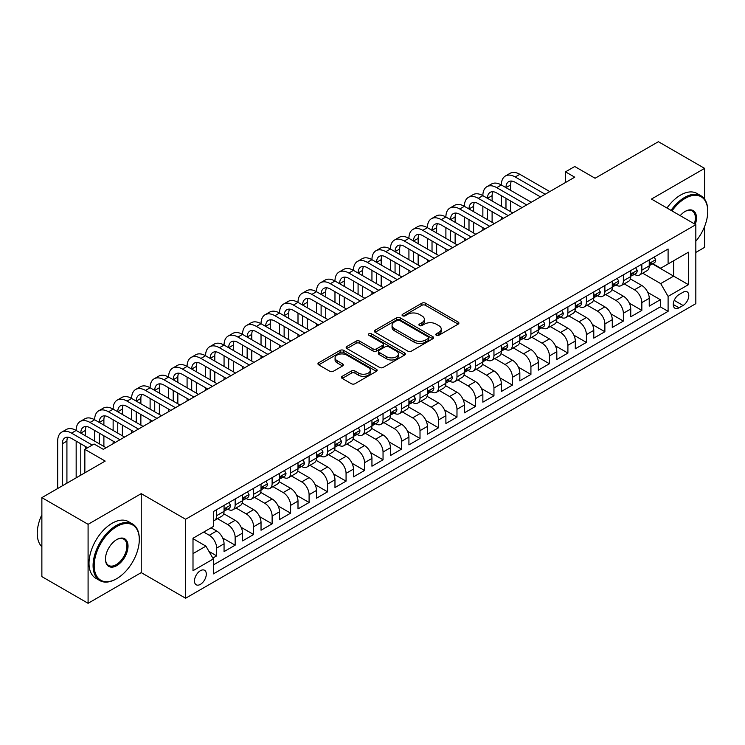 <?xml version="1.0" encoding="UTF-8"?>
<svg xmlns="http://www.w3.org/2000/svg" width="745" height="745" viewBox="0 0 745 745"><rect width="100%" height="100%" fill="white"/><g stroke="black" fill="none" stroke-linecap="round" stroke-linejoin="round"><path stroke-width="1.12" d="M436.328 335.278A1.797 1.034 0 0 0 438.87 335.278L458.147 324.149A2.57 1.481 0 0 0 458.901 323.106A2.57 1.481 0 0 0 458.147 322.054L425.488 303.196A2.57 1.481 0 0 0 421.856 303.196L402.579 314.325A1.797 1.034 0 0 0 402.049 315.06A1.797 1.034 0 0 0 402.579 315.796A1.797 1.034 0 0 0 405.122 315.796L407.617 314.353A8.214 4.74 0 0 1 419.23 314.353L421.949 315.927A8.214 4.74 0 0 1 424.352 319.279A8.214 4.74 0 0 1 421.949 322.632L419.454 324.075A1.797 1.034 0 0 0 418.932 324.801A1.797 1.034 0 0 0 419.454 325.537A1.797 1.034 0 0 0 421.996 325.537L424.492 324.094A8.214 4.74 0 0 1 436.104 324.094L438.824 325.667A8.214 4.74 0 0 1 441.226 329.02A8.214 4.74 0 0 1 438.824 332.372L436.328 333.816A1.797 1.034 0 0 0 435.806 334.552A1.797 1.034 0 0 0 436.328 335.278L436.328 333.816M200.396 584.359A8.363 4.833 120 0 0 205.853 576.984A8.363 4.833 120 0 0 204.577 570.279A8.363 4.833 120 0 0 200.396 570.698A8.363 4.833 120 0 0 194.929 578.073A8.363 4.833 120 0 0 196.205 584.778A8.363 4.833 120 0 0 200.396 584.359M342.197 376.318A2.57 1.481 0 0 0 341.452 377.37A2.57 1.481 0 0 0 342.197 378.413L351.361 383.712A2.57 1.481 0 0 0 354.993 383.712L376.402 371.345A2.57 1.481 0 0 0 377.156 370.302A2.57 1.481 0 0 0 376.402 369.25L343.743 350.392A2.57 1.481 0 0 0 340.111 350.392L318.702 362.759A2.57 1.481 0 0 0 317.947 363.802A2.57 1.481 0 0 0 318.702 364.854L329.774 371.243A2.57 1.481 0 0 0 333.397 371.243L342.56 365.953A2.57 1.481 0 0 0 343.315 364.901A2.57 1.481 0 0 0 342.56 363.858L337.075 360.682A6.863 3.967 0 0 1 335.064 357.889A6.863 3.967 0 0 1 339.301 354.22A6.863 3.967 0 0 1 346.779 355.086L368.281 367.499A6.863 3.967 0 0 1 370.293 370.302A6.863 3.967 0 0 1 366.056 373.962A6.863 3.967 0 0 1 358.578 373.105L354.993 371.029A2.57 1.481 0 0 0 351.361 371.029L342.197 376.318L342.197 378.413M704.612 199.129L704.612 168.379L658.394 141.699L595.078 178.251L574.74 166.508L565.502 171.844L574.74 177.18L103.341 449.347L94.094 444.011L84.856 449.347L84.856 472.824M88.087 524.322L88.087 603.301L141.233 572.616L141.233 493.637L88.087 524.322L41.869 497.641L105.185 461.09L84.856 449.347M141.233 493.637L185.607 519.256L695.83 224.683L695.83 303.662L185.607 598.235L185.607 519.256M704.612 168.379L651.456 199.064L695.83 224.683M407.794 351.128A2.57 1.481 0 0 0 411.426 351.128L432.836 338.761A2.57 1.481 0 0 0 433.59 337.718A2.57 1.481 0 0 0 432.836 336.666L400.177 317.817A2.57 1.481 0 0 0 396.545 317.817L375.135 330.175A2.57 1.481 0 0 0 374.381 331.218A2.57 1.481 0 0 0 375.135 332.27L407.794 351.128M369.594 335.669A1.797 1.034 0 0 1 371.41 335.921L371.41 333.788L404.619 352.962A2.57 1.481 0 0 1 405.373 354.005A2.57 1.481 0 0 1 404.619 355.058L383.209 367.415A2.57 1.481 0 0 1 379.578 367.415L346.919 348.558L356.082 343.305L356.082 341.173L346.919 346.462A2.57 1.481 0 0 0 346.164 347.515A2.57 1.481 0 0 0 346.919 348.558L346.919 346.462M356.082 343.305A2.57 1.481 0 0 1 359.714 343.305L359.714 341.173A2.57 1.481 0 0 0 356.082 341.173M359.714 341.173L372.956 348.818A2.57 1.481 0 0 0 376.588 348.818L382.66 345.317A2.57 1.481 0 0 0 383.414 344.264A2.57 1.481 0 0 0 382.66 343.221L368.877 335.259A1.797 1.034 0 0 1 368.347 334.524A1.797 1.034 0 0 1 369.455 333.564A1.797 1.034 0 0 1 371.41 333.788M88.087 603.301L41.869 576.621L41.869 497.641M695.83 252.434L704.612 247.359L704.612 226.461M212.828 558.079L216.665 555.863L208.991 551.43M203.72 532.06L209.261 535.264A10.458 6.035 60 0 1 216.665 548.069L224.059 543.803L224.059 551.589L235.15 545.191L222.643 537.974M217.503 518.678L227.756 524.592A10.458 6.035 60 0 1 235.15 537.396L242.544 533.131L242.544 540.917L253.635 534.519L241.129 527.302M235.988 507.997L246.241 513.92A10.458 6.035 60 0 1 253.635 526.724L261.029 522.459L261.029 530.244L272.121 523.847L259.614 516.63M254.473 497.325L264.726 503.248A10.458 6.035 60 0 1 272.121 516.052L279.515 511.787L279.515 519.572L290.606 513.175L278.099 505.948M272.968 486.653L283.212 492.575A10.458 6.035 60 0 1 290.606 505.38L298 501.106L298 508.9L309.091 502.493L296.594 495.276M291.453 475.981L301.697 481.894A10.458 6.035 60 0 1 309.091 494.708L316.485 490.433L316.485 498.228L327.577 491.821L315.079 484.604M309.939 465.308L320.182 471.222A10.458 6.035 60 0 1 327.577 484.036L334.971 479.761L334.971 487.556L346.062 481.149L333.564 473.932M328.424 454.636L338.668 460.55A10.458 6.035 60 0 1 346.062 473.364L353.456 469.089L353.456 476.884L364.547 470.477L352.05 463.26M346.909 443.964L357.153 449.878A10.458 6.035 60 0 1 364.547 462.692L371.941 458.417L371.941 466.212L383.042 459.805L370.535 452.588M365.395 433.292L375.638 439.205A10.458 6.035 60 0 1 383.042 452.01L390.436 447.745L390.436 455.54L401.527 449.133L389.02 441.915M383.88 422.62L394.133 428.533A10.458 6.035 60 0 1 401.527 441.338L408.921 437.073L408.921 444.867L420.012 438.46L407.506 431.243M402.365 411.948L412.618 417.861A10.458 6.035 60 0 1 420.012 430.666L427.406 426.401L427.406 434.186L438.498 427.788L425.991 420.571M420.851 401.276L431.104 407.189A10.458 6.035 60 0 1 438.498 419.994L445.892 415.729L445.892 423.514L456.983 417.116L444.476 409.899M439.345 390.594L449.589 396.517A10.458 6.035 60 0 1 456.983 409.322L464.377 405.056L464.377 412.842L475.468 406.444L462.971 399.227M457.83 379.922L468.074 385.845A10.458 6.035 60 0 1 475.468 398.649L482.862 394.384L482.862 402.17L493.954 395.772L481.456 388.545M476.316 369.25L486.56 375.173A10.458 6.035 60 0 1 493.954 387.977L501.348 383.703L501.348 391.498L512.439 385.091L499.942 377.873M494.801 358.578L505.045 364.491A10.458 6.035 60 0 1 512.439 377.305L519.833 373.031L519.833 380.825L530.924 374.418L518.427 367.201M513.286 347.906L523.53 353.819A10.458 6.035 60 0 1 530.924 366.633L538.318 362.359L538.318 370.153L549.419 363.746L536.912 356.529M531.772 337.234L542.015 343.147A10.458 6.035 60 0 1 549.419 355.961L556.813 351.687L556.813 359.481L567.904 353.074L555.398 345.857M550.257 326.561L560.51 332.475A10.458 6.035 60 0 1 567.904 345.28L575.298 341.014L575.298 348.809L586.389 342.402L573.883 335.185M568.742 315.889L578.995 321.803A10.458 6.035 60 0 1 586.389 334.607L593.784 330.342L593.784 338.137L604.875 331.73L592.368 324.513M587.228 305.217L597.481 311.131A10.458 6.035 60 0 1 604.875 323.935L612.269 319.67L612.269 327.465L623.36 321.058L610.853 313.841M605.722 294.545L615.966 300.459A10.458 6.035 60 0 1 623.36 313.263L630.754 308.998L630.754 316.783L641.845 310.386L641.845 302.591A10.458 6.035 -120 0 0 634.451 289.786L624.208 283.864M629.348 303.168L641.845 310.386M224.059 543.803A10.458 6.035 -120 0 0 216.665 530.999L211.114 527.795M242.544 533.131A10.458 6.035 -120 0 0 235.15 520.317L223.714 513.724M261.029 522.459A10.458 6.035 -120 0 0 253.635 509.645L242.2 503.052M279.515 511.787A10.458 6.035 -120 0 0 272.121 498.973L260.685 492.371M298 501.106A10.458 6.035 -120 0 0 290.606 488.301L279.17 481.698M316.485 490.433A10.458 6.035 -120 0 0 309.091 477.629L297.655 471.026M334.971 479.761A10.458 6.035 -120 0 0 327.577 466.957L316.15 460.354M353.456 469.089A10.458 6.035 -120 0 0 346.062 456.285L334.635 449.682M371.941 458.417A10.458 6.035 -120 0 0 364.547 445.612L353.121 439.01M390.436 447.745A10.458 6.035 -120 0 0 383.042 434.94L371.606 428.338M408.921 437.073A10.458 6.035 -120 0 0 401.527 424.268L390.091 417.666M427.406 426.401A10.458 6.035 -120 0 0 420.012 413.587L408.577 406.994M445.892 415.729A10.458 6.035 -120 0 0 438.498 402.915L427.062 396.321M464.377 405.056A10.458 6.035 -120 0 0 456.983 392.243L445.547 385.649M482.862 394.384A10.458 6.035 -120 0 0 475.468 381.57L464.033 374.968M501.348 383.703A10.458 6.035 -120 0 0 493.954 370.898L482.527 364.296M519.833 373.031A10.458 6.035 -120 0 0 512.439 360.226L501.012 353.624M538.318 362.359A10.458 6.035 -120 0 0 530.924 349.554L519.498 342.951M556.813 351.687A10.458 6.035 -120 0 0 549.419 338.882L537.983 332.279M575.298 341.014A10.458 6.035 -120 0 0 567.904 328.21L556.468 321.607M593.784 330.342A10.458 6.035 -120 0 0 586.389 317.538L574.954 310.935M612.269 319.67A10.458 6.035 -120 0 0 604.875 306.865L593.439 300.263M630.754 308.998A10.458 6.035 -120 0 0 623.36 296.184L611.924 289.591M683.072 292.236L679.002 294.592A8.102 4.675 120 0 0 673.713 301.725A8.102 4.675 120 0 0 674.951 308.225A8.102 4.675 120 0 0 679.002 307.825L683.072 305.478A8.102 4.675 120 0 0 688.361 298.335A8.102 4.675 120 0 0 687.123 291.835A8.102 4.675 120 0 0 683.072 292.236M193.002 553.619L205.937 546.15L213.331 558.955L213.331 573.901L668.097 311.345L668.097 296.398L660.703 283.594L642.693 273.192M213.331 558.955L193.002 570.698L193.002 538.253L213.331 526.51L213.331 511.573L668.097 249.016L668.097 263.954L688.436 252.21L688.436 284.665L668.097 296.398M227.653 509.161L227.756 509.217A10.458 6.035 60 0 0 232.98 509.738L240.374 505.473A10.458 6.035 -120 0 0 242.544 500.687L242.544 494.708M246.139 498.489L246.241 498.545A10.458 6.035 60 0 0 251.465 499.066L258.86 494.801A10.458 6.035 -120 0 0 261.029 490.005L261.029 484.036M264.624 487.817L264.726 487.873A10.458 6.035 60 0 0 269.951 488.394L277.345 484.12A10.458 6.035 -120 0 0 279.515 479.333L279.515 473.364M283.119 477.145L283.212 477.2A10.458 6.035 60 0 0 288.436 477.722L295.83 473.447A10.458 6.035 -120 0 0 298 468.661L298 462.682M301.604 466.472L301.697 466.528A10.458 6.035 60 0 0 306.921 467.05L314.325 462.775A10.458 6.035 -120 0 0 316.485 457.989L316.485 452.01M320.089 455.8L320.182 455.856A10.458 6.035 60 0 0 325.416 456.378L332.81 452.103A10.458 6.035 -120 0 0 334.971 447.317L334.971 441.338M338.575 445.128L338.668 445.184A10.458 6.035 60 0 0 343.901 445.706L351.295 441.431A10.458 6.035 -120 0 0 353.456 436.644L353.456 430.666M357.06 434.456L357.153 434.512A10.458 6.035 60 0 0 362.387 435.024L369.781 430.759A10.458 6.035 -120 0 0 371.941 425.972L371.941 419.994M375.545 423.784L375.638 423.84A10.458 6.035 60 0 0 380.872 424.352L388.266 420.087A10.458 6.035 -120 0 0 390.436 415.3L390.436 409.322M394.031 413.112L394.133 413.168A10.458 6.035 60 0 0 399.357 413.68L406.751 409.415A10.458 6.035 -120 0 0 408.921 404.628L408.921 398.649M412.516 402.44L412.618 402.496A10.458 6.035 60 0 0 417.843 403.008L425.237 398.743A10.458 6.035 -120 0 0 427.406 393.956L427.406 387.977M431.001 391.758L431.104 391.814A10.458 6.035 60 0 0 436.328 392.336L443.722 388.071A10.458 6.035 -120 0 0 445.892 383.284L445.892 377.305M449.496 381.086L449.589 381.142A10.458 6.035 60 0 0 454.813 381.663L462.207 377.398A10.458 6.035 -120 0 0 464.377 372.602L464.377 366.633M467.981 370.414L468.074 370.47A10.458 6.035 60 0 0 473.299 370.991L480.702 366.717A10.458 6.035 -120 0 0 482.862 361.93L482.862 355.961M486.466 359.742L486.56 359.798A10.458 6.035 60 0 0 491.793 360.319L499.187 356.045A10.458 6.035 -120 0 0 501.348 351.258L501.348 345.28M504.952 349.07L505.045 349.126A10.458 6.035 60 0 0 510.278 349.647L517.673 345.373A10.458 6.035 -120 0 0 519.833 340.586L519.833 334.607M523.437 338.398L523.53 338.454A10.458 6.035 60 0 0 528.764 338.975L536.158 334.701A10.458 6.035 -120 0 0 538.318 329.914L538.318 323.935M541.922 327.726L542.015 327.781A10.458 6.035 60 0 0 547.249 328.294L554.643 324.028A10.458 6.035 -120 0 0 556.813 319.242L556.813 313.263M560.408 317.053L560.51 317.109A10.458 6.035 60 0 0 565.734 317.621L573.129 313.356A10.458 6.035 -120 0 0 575.298 308.57L575.298 302.591M578.893 306.381L578.995 306.437A10.458 6.035 60 0 0 584.22 306.949L591.614 302.684A10.458 6.035 -120 0 0 593.784 297.898L593.784 291.919M597.378 295.709L597.481 295.765A10.458 6.035 60 0 0 602.705 296.277L610.099 292.012A10.458 6.035 -120 0 0 612.269 287.225L612.269 281.247M615.873 285.028L615.966 285.084A10.458 6.035 60 0 0 621.19 285.605L628.584 281.34A10.458 6.035 -120 0 0 630.754 276.553L630.754 270.575M213.331 564.933L660.331 306.865L660.331 299.714L649.24 306.111L649.24 298.326A10.458 6.035 -120 0 0 641.845 285.512L630.41 278.919M634.358 274.356L634.451 274.411A10.458 6.035 -120 0 0 639.685 274.933A10.458 6.035 -120 0 0 641.845 270.146L641.845 264.168M639.685 274.933L647.079 270.668A10.458 6.035 -120 0 0 649.24 265.872L649.24 259.903M216.665 509.645L216.665 515.624A10.458 6.035 60 0 1 214.495 520.41A10.458 6.035 60 0 1 213.331 520.839M214.495 520.41L221.889 516.145A10.458 6.035 -120 0 0 224.059 511.359L224.059 505.38M235.15 498.973L235.15 504.952A10.458 6.035 60 0 1 232.98 509.738M253.635 488.301L253.635 494.28A10.458 6.035 60 0 1 251.465 499.066M272.121 477.629L272.121 483.607A10.458 6.035 60 0 1 269.951 488.394M290.606 466.957L290.606 472.935A10.458 6.035 60 0 1 288.436 477.722M309.091 456.285L309.091 462.263A10.458 6.035 60 0 1 306.921 467.05M327.577 445.612L327.577 451.591A10.458 6.035 60 0 1 325.416 456.378M346.062 434.94L346.062 440.91A10.458 6.035 60 0 1 343.901 445.706M364.547 424.268L364.547 430.238A10.458 6.035 60 0 1 362.387 435.024M383.042 413.587L383.042 419.565A10.458 6.035 60 0 1 380.872 424.352M401.527 402.915L401.527 408.893A10.458 6.035 60 0 1 399.357 413.68M420.012 392.243L420.012 398.221A10.458 6.035 60 0 1 417.843 403.008M438.498 381.57L438.498 387.549A10.458 6.035 60 0 1 436.328 392.336M456.983 370.898L456.983 376.877A10.458 6.035 60 0 1 454.813 381.663M475.468 360.226L475.468 366.205A10.458 6.035 60 0 1 473.299 370.991M493.954 349.554L493.954 355.533A10.458 6.035 60 0 1 491.793 360.319M512.439 338.882L512.439 344.861A10.458 6.035 60 0 1 510.278 349.647M530.924 328.21L530.924 334.179A10.458 6.035 60 0 1 528.764 338.975M549.419 317.538L549.419 323.507A10.458 6.035 60 0 1 547.249 328.294M567.904 306.856L567.904 312.835A10.458 6.035 60 0 1 565.734 317.621M586.389 296.184L586.389 302.163A10.458 6.035 60 0 1 584.22 306.949M604.875 285.512L604.875 291.491A10.458 6.035 60 0 1 602.705 296.277M623.36 274.84L623.36 280.818A10.458 6.035 60 0 1 621.19 285.605M623.36 313.263L623.36 321.058M604.875 323.935L604.875 331.73M586.389 334.607L586.389 342.402M567.904 345.28L567.904 353.074M549.419 355.961L549.419 363.746M530.924 366.633L530.924 374.418M512.439 377.305L512.439 385.091M493.954 387.977L493.954 395.772M475.468 398.649L475.468 406.444M456.983 409.322L456.983 417.116M438.498 419.994L438.498 427.788M420.012 430.666L420.012 438.46M401.527 441.338L401.527 449.133M383.042 452.01L383.042 459.805M364.547 462.692L364.547 470.477M346.062 473.364L346.062 481.149M327.577 484.036L327.577 491.821M309.091 494.708L309.091 502.493M290.606 505.38L290.606 513.175M272.121 516.052L272.121 523.847M253.635 526.724L253.635 534.519M235.15 537.396L235.15 545.191M216.665 548.069L216.665 555.863M205.937 546.15L193.002 538.682M660.703 283.594L673.638 276.125L673.638 260.75L688.436 252.21M652.471 263.898L688.436 284.665M652.843 263.683L660.703 268.228L668.097 263.954M141.233 572.616L185.607 598.235M565.502 171.844L565.502 182.516M647.833 292.496L660.331 299.714M660.331 306.865L668.097 311.345M437.045 335.539L438.824 334.505A8.214 4.74 0 0 0 441.226 331.153L441.226 329.02M424.352 319.279L424.352 321.412A8.214 4.74 0 0 1 421.949 324.764L420.171 325.788M458.147 322.054L458.147 324.149L425.488 305.329A2.57 1.481 0 0 0 421.856 305.329L403.296 316.048M432.798 338.789L400.177 319.95A2.57 1.481 0 0 0 396.545 319.95L375.163 332.289L375.135 330.175M428.3 338.454A1.797 1.034 0 0 0 428.822 337.718A1.797 1.034 0 0 0 428.3 336.982L399.627 320.434A1.797 1.034 0 0 0 397.094 320.434L394.459 321.952A8.214 4.74 0 0 0 392.056 325.304A8.214 4.74 0 0 0 394.459 328.657L414.052 339.971A8.214 4.74 0 0 0 425.665 339.971L428.3 338.454L428.3 340.586A1.797 1.034 0 0 0 428.822 339.85L428.822 337.718M392.056 325.304L392.056 327.437A8.214 4.74 0 0 0 394.459 330.789L394.459 328.657M428.3 340.586L425.665 342.104A8.214 4.74 0 0 1 414.052 342.104L394.459 330.789M359.714 343.305L372.956 350.96A2.57 1.481 0 0 0 376.588 350.96L382.66 347.449A2.57 1.481 0 0 0 383.414 346.397L383.414 344.264M371.41 335.921L404.591 355.076M386.702 356.762A6.863 3.967 0 0 0 394.179 357.619A6.863 3.967 0 0 0 398.417 353.959A6.863 3.967 0 0 0 396.405 351.156L388.834 346.779A2.57 1.481 0 0 0 385.202 346.779L379.131 350.29A2.57 1.481 0 0 0 378.376 351.333A2.57 1.481 0 0 0 379.131 352.385L386.702 356.762L386.702 358.894A6.863 3.967 0 0 0 394.179 359.751A6.863 3.967 0 0 0 398.417 356.091L398.417 353.959M378.376 351.333L378.376 353.475A2.57 1.481 0 0 0 379.131 354.518L379.131 352.385M386.702 358.894L379.131 354.518M370.293 370.302L370.293 372.435A6.863 3.967 0 0 1 366.056 376.095A6.863 3.967 0 0 1 358.578 375.238L354.993 373.171A2.57 1.481 0 0 0 351.361 373.171L342.234 378.441M335.064 357.889L335.064 360.021A6.863 3.967 0 0 0 337.075 362.824L337.075 360.682M342.532 365.972L337.075 362.824M376.374 371.364L343.743 352.525A2.57 1.481 0 0 0 340.111 352.525L318.739 364.873L318.702 362.759M654.138 257.072L655.712 259.791A6.929 4.004 60 0 1 654.278 262.855L650.767 264.885A6.929 4.004 -120 0 0 651.968 263.292L651.828 262.678M57.682 488.515L57.682 441.124A19.612 11.324 60 0 1 61.742 432.147L66.361 429.483A19.612 11.324 60 0 1 76.167 430.452A19.612 11.324 60 0 1 80.227 421.474L84.846 418.811A19.612 11.324 60 0 1 94.652 419.78A19.612 11.324 60 0 1 98.713 410.802L103.331 408.139A19.612 11.324 60 0 1 113.138 409.107A19.612 11.324 60 0 1 117.198 400.13L121.817 397.467A19.612 11.324 60 0 1 131.623 398.435A19.612 11.324 60 0 1 135.683 389.458L140.302 386.795A19.612 11.324 60 0 1 150.108 387.763A19.612 11.324 60 0 1 154.168 378.786L158.787 376.123A19.612 11.324 60 0 1 168.594 377.091A19.612 11.324 60 0 1 172.654 368.114L177.282 365.441A19.612 11.324 60 0 1 187.079 366.419A19.612 11.324 60 0 1 191.139 357.442L195.767 354.769A19.612 11.324 60 0 1 205.564 355.747A19.612 11.324 60 0 1 209.634 346.77L214.253 344.097A19.612 11.324 60 0 1 224.059 345.075A19.612 11.324 60 0 1 228.119 336.097L232.738 333.425A19.612 11.324 60 0 1 242.544 334.393A19.612 11.324 60 0 1 246.604 325.425L251.223 322.753A19.612 11.324 60 0 1 261.029 323.721A19.612 11.324 60 0 1 265.09 314.744L269.709 312.081A19.612 11.324 60 0 1 279.515 313.049A19.612 11.324 60 0 1 283.575 304.072L288.194 301.408A19.612 11.324 60 0 1 298 302.377A19.612 11.324 60 0 1 302.06 293.4L306.679 290.736A19.612 11.324 60 0 1 316.485 291.705A19.612 11.324 60 0 1 320.546 282.728L325.165 280.064A19.612 11.324 60 0 1 334.971 281.033A19.612 11.324 60 0 1 339.031 272.055L343.659 269.392A19.612 11.324 60 0 1 353.456 270.361A19.612 11.324 60 0 1 357.516 261.383L362.144 258.711A19.612 11.324 60 0 1 371.941 259.688A19.612 11.324 60 0 1 376.011 250.711L380.63 248.038A19.612 11.324 60 0 1 390.436 249.016A19.612 11.324 60 0 1 394.496 240.039L399.115 237.366A19.612 11.324 60 0 1 408.921 238.344A19.612 11.324 60 0 1 412.981 229.367L417.6 226.694A19.612 11.324 60 0 1 427.406 227.663A19.612 11.324 60 0 1 431.467 218.695L436.086 216.022A19.612 11.324 60 0 1 445.892 216.991A19.612 11.324 60 0 1 449.952 208.023L454.571 205.35A19.612 11.324 60 0 1 464.377 206.318A19.612 11.324 60 0 1 468.437 197.341L473.056 194.678A19.612 11.324 60 0 1 482.862 195.646A19.612 11.324 60 0 1 486.923 186.669L491.542 184.006A19.612 11.324 60 0 1 501.348 184.974A19.612 11.324 60 0 1 505.408 175.997L510.036 173.334A19.612 11.324 60 0 1 519.833 174.302L549.782 191.595M505.408 175.997A19.612 11.324 60 0 1 515.214 176.975L545.163 194.259M649.472 265.211L649.5 265.211A6.929 4.004 -120 0 0 650.767 264.885M651.074 262.771L651.968 263.292C651.53 262.249 650.795 262.678 649.752 264.568A6.929 4.004 60 0 1 649.24 265.555M540.544 196.931L515.214 182.311A13.075 7.543 -120 0 0 508.677 181.659A13.075 7.543 -120 0 0 505.976 187.647L510.595 184.974L510.595 190.31M511.415 181.054A13.075 7.543 -120 0 0 510.595 184.974M505.976 198.319L505.976 208.991M510.595 200.982L510.595 211.655M501.348 219.552L501.348 216.991M501.348 206.318L501.348 195.646M695.83 241.24A31.895 18.411 120 0 0 707.75 211.394A31.895 18.411 120 0 0 685.195 198.366A31.895 18.411 120 0 0 671.999 210.919M671.04 210.369A32.678 18.867 -60 0 1 684.646 197.406A32.678 18.867 -60 0 1 700.98 195.786A32.678 18.867 -60 0 1 707.75 210.751A32.678 18.867 -60 0 1 707.75 211.077M680.185 215.65A15.943 9.21 -60 0 1 685.195 211.394L685.195 211.394A15.943 9.21 -60 0 1 695.299 224.375M666.98 208.023A32.678 18.867 -60 0 1 680.576 195.06A32.678 18.867 -60 0 1 696.91 193.439L700.98 195.786M694.331 223.817A15.161 8.754 120 0 0 692.226 210.956A15.161 8.754 120 0 0 684.916 211.561M116.183 578.967L116.742 578.651A31.895 18.411 120 0 0 139.296 539.585A31.895 18.411 120 0 0 116.742 526.566A31.895 18.411 120 0 0 94.187 565.632A31.895 18.411 120 0 0 116.742 578.651L116.183 578.967A32.678 18.867 -60 0 1 99.849 580.588A32.678 18.867 -60 0 1 94.839 554.401A32.678 18.867 -60 0 1 116.183 525.607A32.678 18.867 -60 0 1 132.526 523.986A32.678 18.867 -60 0 1 139.296 538.942A32.678 18.867 -60 0 1 139.296 539.268M116.742 565.632A15.943 9.21 -60 0 1 105.464 559.113A15.943 9.21 -60 0 1 116.742 539.585L116.742 539.585A15.943 9.21 -60 0 1 128.019 546.094A15.943 9.21 -60 0 1 116.742 565.632M105.464 558.787A15.161 8.754 120 0 0 108.602 565.418A15.161 8.754 120 0 0 116.183 564.663A15.161 8.754 120 0 0 126.091 551.309A15.161 8.754 120 0 0 123.772 539.157A15.161 8.754 120 0 0 116.462 539.753M99.849 580.588L95.779 578.241A32.678 18.867 -60 0 1 90.769 552.054A32.678 18.867 -60 0 1 112.123 523.26A32.678 18.867 -60 0 1 128.457 521.64L132.526 523.986M41.869 546.737A32.678 18.867 -60 0 1 41.869 514.721M635.653 267.744L637.226 270.463A6.929 4.004 60 0 1 635.792 273.527L632.282 275.557A6.929 4.004 -120 0 0 633.483 273.964L633.334 273.35M486.923 186.669A19.612 11.324 60 0 1 496.729 187.647L501.348 184.974L531.297 202.267M496.729 187.647L526.678 204.931M630.987 275.883L631.015 275.883A6.929 4.004 -120 0 0 632.282 275.557M632.589 273.443L633.483 273.964C633.045 272.921 632.309 273.35 631.266 275.24A6.929 4.004 60 0 1 630.754 276.227M522.059 207.604L496.729 192.983A13.075 7.543 -120 0 0 490.191 192.331A13.075 7.543 -120 0 0 487.481 198.319L492.11 195.646L492.11 200.982M492.929 191.726A13.075 7.543 -120 0 0 492.11 195.646M487.481 208.991L487.481 219.663M492.11 211.655L492.11 222.327M482.862 230.233L482.862 227.663M482.862 216.991L482.862 206.318M617.167 278.416L618.741 281.135A6.929 4.004 60 0 1 617.307 284.208L613.787 286.229A6.929 4.004 -120 0 0 614.997 284.637L614.849 284.022M468.437 197.341A19.612 11.324 60 0 1 478.243 198.319L482.862 195.646L512.811 212.94M478.243 198.319L508.192 215.603M612.502 286.555L612.53 286.555A6.929 4.004 -120 0 0 613.787 286.229M614.104 284.115L614.997 284.637C614.56 283.594 613.824 284.022 612.781 285.912A6.929 4.004 60 0 1 612.269 286.899M503.564 218.276L478.243 203.655A13.075 7.543 -120 0 0 471.706 203.003A13.075 7.543 -120 0 0 468.996 208.991L473.624 206.318L473.624 211.655M474.435 202.398A13.075 7.543 -120 0 0 473.624 206.318M468.996 219.663L468.996 230.335M473.624 222.327L473.624 233.008M464.377 240.905L464.377 238.344M464.377 227.663L464.377 216.991M598.682 289.088L600.246 291.807A6.929 4.004 60 0 1 598.812 294.88L595.302 296.901A6.929 4.004 -120 0 0 596.512 295.309L596.363 294.694M449.952 208.023A19.612 11.324 60 0 1 459.758 208.991L464.377 206.318L494.326 223.612M459.758 208.991L489.707 226.275M594.016 297.227L594.044 297.227A6.929 4.004 -120 0 0 595.302 296.901M595.618 294.797L596.512 295.309C596.075 294.266 595.339 294.694 594.296 296.594A6.929 4.004 60 0 1 593.784 297.572M485.079 228.948L459.758 214.327A13.075 7.543 -120 0 0 453.221 213.675A13.075 7.543 -120 0 0 450.511 219.663L455.13 216.991L455.13 222.327M455.949 213.079A13.075 7.543 -120 0 0 455.13 216.991M450.511 230.335L450.511 241.008M455.13 233.008L455.13 243.68M445.892 251.577L445.892 249.016M445.892 238.344L445.892 227.663M580.197 299.76L581.761 302.489A6.929 4.004 60 0 1 580.327 305.552L576.816 307.573A6.929 4.004 -120 0 0 578.027 305.981L577.878 305.366M431.467 218.695A19.612 11.324 60 0 1 441.273 219.663L445.892 216.991L475.841 234.284M441.273 219.663L471.213 236.957M575.531 307.899L575.559 307.899A6.929 4.004 -120 0 0 576.816 307.573M577.133 305.469L578.027 305.981C577.589 304.938 576.854 305.366 575.811 307.266A6.929 4.004 60 0 1 575.298 308.244M466.594 239.62L441.273 224.999A13.075 7.543 -120 0 0 434.735 224.347A13.075 7.543 -120 0 0 432.026 230.335L436.644 227.663L436.644 233.008M437.464 223.751A13.075 7.543 -120 0 0 436.644 227.663M432.026 241.008L432.026 251.68M436.644 243.68L436.644 254.352M427.406 262.249L427.406 259.688M427.406 249.016L427.406 238.344M561.711 310.432L563.276 313.161A6.929 4.004 60 0 1 561.842 316.225L558.331 318.255A6.929 4.004 -120 0 0 559.542 316.653L559.393 316.038M412.981 229.367A19.612 11.324 60 0 1 422.788 230.335L427.406 227.663L457.356 244.956M422.788 230.335L452.727 247.629M557.036 318.571L557.064 318.571A6.929 4.004 -120 0 0 558.331 318.255M558.648 316.141L559.542 316.653C559.104 315.61 558.359 316.038 557.316 317.938A6.929 4.004 60 0 1 556.813 318.925M448.108 250.292L422.788 235.671A13.075 7.543 -120 0 0 416.25 235.029A13.075 7.543 -120 0 0 413.54 241.008L418.159 238.344L418.159 243.68M418.979 234.424A13.075 7.543 -120 0 0 418.159 238.344M413.54 251.68L413.54 262.352M418.159 254.352L418.159 265.024M408.921 272.921L408.921 270.361M408.921 259.688L408.921 249.016M543.217 321.114L544.791 323.833A6.929 4.004 60 0 1 543.356 326.897L539.846 328.927A6.929 4.004 -120 0 0 541.056 327.325L540.907 326.71M394.496 240.039A19.612 11.324 60 0 1 404.293 241.008L408.921 238.344L438.87 255.628M404.293 241.008L434.242 258.301M538.551 329.253L538.579 329.253A6.929 4.004 -120 0 0 539.846 328.927M540.153 326.813L541.056 327.325C540.619 326.282 539.874 326.71 538.831 328.61A6.929 4.004 60 0 1 538.318 329.597M429.623 260.964L404.293 246.344A13.075 7.543 -120 0 0 397.765 245.701A13.075 7.543 -120 0 0 395.055 251.68L399.674 249.016L399.674 254.352M400.493 245.096A13.075 7.543 -120 0 0 399.674 249.016M395.055 262.352L395.055 273.024M399.674 265.024L399.674 275.697M390.436 283.594L390.436 281.033M390.436 270.361L390.436 259.688M524.731 331.786L526.305 334.505A6.929 4.004 60 0 1 524.871 337.569L521.36 339.599A6.929 4.004 -120 0 0 522.562 337.997L522.422 337.383M376.011 250.711A19.612 11.324 60 0 1 385.808 251.68L390.436 249.016L420.376 266.3M385.808 251.68L415.757 268.973M520.066 339.925L520.094 339.925A6.929 4.004 -120 0 0 521.36 339.599M521.668 337.485L522.562 337.997C522.133 336.954 521.388 337.383 520.345 339.282A6.929 4.004 60 0 1 519.833 340.269M411.138 271.636L385.808 257.016A13.075 7.543 -120 0 0 379.27 256.373A13.075 7.543 -120 0 0 376.57 262.352L381.189 259.688L381.189 265.024M382.008 255.768A13.075 7.543 -120 0 0 381.189 259.688M376.57 273.024L376.57 283.696M381.189 275.697L381.189 286.369M371.941 294.266L371.941 291.705M371.941 281.033L371.941 270.361M506.246 342.458L507.82 345.177A6.929 4.004 60 0 1 506.386 348.241L502.875 350.271A6.929 4.004 -120 0 0 504.076 348.669L503.937 348.055M357.516 261.383A19.612 11.324 60 0 1 367.322 262.352L371.941 259.688L401.89 276.972M367.322 262.352L397.271 279.645M501.581 350.597L501.608 350.597A6.929 4.004 -120 0 0 502.875 350.271M503.182 348.157L504.076 348.669C503.648 347.626 502.903 348.055 501.86 349.954A6.929 4.004 60 0 1 501.348 350.942M392.652 282.308L367.322 267.688A13.075 7.543 -120 0 0 360.785 267.045A13.075 7.543 -120 0 0 358.084 273.024L362.703 270.361L362.703 275.697M363.523 266.44A13.075 7.543 -120 0 0 362.703 270.361M358.084 283.696L358.084 294.377M362.703 286.369L362.703 297.041M353.456 304.938L353.456 302.377M353.456 291.705L353.456 281.033M487.761 353.13L489.335 355.849A6.929 4.004 60 0 1 487.9 358.913L484.39 360.943A6.929 4.004 -120 0 0 485.591 359.351L485.451 358.736M339.031 272.055A19.612 11.324 60 0 1 348.837 273.024L353.456 270.361L383.405 287.654M348.837 273.024L378.786 290.317M483.095 361.269L483.123 361.269A6.929 4.004 -120 0 0 484.39 360.943M484.697 358.829L485.591 359.351C485.153 358.308 484.418 358.727 483.375 360.627A6.929 4.004 60 0 1 482.862 361.614M374.167 292.99L348.837 278.36A13.075 7.543 -120 0 0 342.3 277.717A13.075 7.543 -120 0 0 339.599 283.696L344.218 281.033L344.218 286.369M345.037 277.112A13.075 7.543 -120 0 0 344.218 281.033M339.599 294.377L339.599 305.05M344.218 297.041L344.218 307.713M334.971 315.61L334.971 313.049M334.971 302.377L334.971 291.705M469.276 363.802L470.849 366.521A6.929 4.004 60 0 1 469.415 369.585L465.904 371.615A6.929 4.004 -120 0 0 467.106 370.023L466.957 369.408M320.546 282.728A19.612 11.324 60 0 1 330.352 283.696L334.971 281.033L364.92 298.326M330.352 283.696L360.301 300.989M464.61 371.941L464.638 371.941A6.929 4.004 -120 0 0 465.904 371.615M466.212 369.501L467.106 370.023C466.668 368.98 465.932 369.399 464.889 371.299A6.929 4.004 60 0 1 464.377 372.286M355.682 303.662L330.352 289.041A13.075 7.543 -120 0 0 323.814 288.389A13.075 7.543 -120 0 0 321.104 294.377L325.733 291.705L325.733 297.041M326.552 287.784A13.075 7.543 -120 0 0 325.733 291.705M321.104 305.05L321.104 315.722M325.733 307.713L325.733 318.385M316.485 326.282L316.485 323.721M316.485 313.049L316.485 302.377M450.79 374.474L452.364 377.194A6.929 4.004 60 0 1 450.93 380.257L447.41 382.287A6.929 4.004 -120 0 0 448.62 380.695L448.471 380.08M302.06 293.4A19.612 11.324 60 0 1 311.866 294.377L316.485 291.705L346.434 308.998M311.866 294.377L341.815 311.661M446.125 382.613L446.153 382.613A6.929 4.004 -120 0 0 447.41 382.287M447.726 380.173L448.62 380.695C448.183 379.652 447.447 380.08 446.404 381.971A6.929 4.004 60 0 1 445.892 382.958M337.187 314.334L311.866 299.714A13.075 7.543 -120 0 0 305.329 299.062A13.075 7.543 -120 0 0 302.619 305.05L307.247 302.377L307.247 307.713M308.058 298.456A13.075 7.543 -120 0 0 307.247 302.377M302.619 315.722L302.619 326.394M307.247 318.385L307.247 329.057M298 336.954L298 334.393M298 323.721L298 313.049M432.305 385.146L433.869 387.866A6.929 4.004 60 0 1 432.435 390.929L428.924 392.96A6.929 4.004 -120 0 0 430.135 391.367L429.986 390.753M283.575 304.072A19.612 11.324 60 0 1 293.381 305.05L298 302.377L327.949 319.67M293.381 305.05L323.33 322.334M427.639 393.286L427.667 393.286A6.929 4.004 -120 0 0 428.924 392.96M429.241 390.846L430.135 391.367C429.697 390.324 428.962 390.753 427.919 392.643A6.929 4.004 60 0 1 427.406 393.63M318.702 325.006L293.381 310.386A13.075 7.543 -120 0 0 286.844 309.734A13.075 7.543 -120 0 0 284.134 315.722L288.753 313.049L288.753 318.385M289.572 309.128A13.075 7.543 -120 0 0 288.753 313.049M284.134 326.394L284.134 337.066M288.753 329.057L288.753 339.729M279.515 347.636L279.515 345.075M279.515 334.393L279.515 323.721M413.82 395.819L415.384 398.538A6.929 4.004 60 0 1 413.95 401.611L410.439 403.632A6.929 4.004 -120 0 0 411.65 402.039L411.501 401.425M265.09 314.744A19.612 11.324 60 0 1 274.896 315.722L279.515 313.049L309.464 330.342M274.896 315.722L304.835 333.006M409.154 403.958L409.173 403.958A6.929 4.004 -120 0 0 410.439 403.632M410.756 401.518L411.65 402.039C411.212 400.996 410.476 401.425 409.433 403.315A6.929 4.004 60 0 1 408.921 404.302M300.216 335.678L274.896 321.058A13.075 7.543 -120 0 0 268.358 320.406A13.075 7.543 -120 0 0 265.648 326.394L270.267 323.721L270.267 329.057M271.087 319.81A13.075 7.543 -120 0 0 270.267 323.721M265.648 337.066L265.648 347.738M270.267 339.729L270.267 350.411M261.029 358.308L261.029 355.747M261.029 345.075L261.029 334.393M395.334 406.491L396.899 409.21A6.929 4.004 60 0 1 395.465 412.283L391.954 414.304A6.929 4.004 -120 0 0 393.164 412.711L393.015 412.097M246.604 325.425A19.612 11.324 60 0 1 256.401 326.394L261.029 323.721L290.978 341.014M256.401 326.394L286.35 343.678M390.659 414.63L390.687 414.63A6.929 4.004 -120 0 0 391.954 414.304M392.27 412.199L393.164 412.711C392.727 411.668 391.982 412.097 390.939 413.997A6.929 4.004 60 0 1 390.436 414.974M281.731 346.351L256.401 331.73A13.075 7.543 -120 0 0 249.873 331.078A13.075 7.543 -120 0 0 247.163 337.066L251.782 334.393L251.782 339.729M252.602 330.482A13.075 7.543 -120 0 0 251.782 334.393M247.163 347.738L247.163 358.41M251.782 350.411L251.782 361.083M242.544 368.98L242.544 366.419M242.544 355.747L242.544 345.075M376.84 417.163L378.413 419.891A6.929 4.004 60 0 1 376.979 422.955L373.469 424.985A6.929 4.004 -120 0 0 374.679 423.383L374.53 422.769M228.119 336.097A19.612 11.324 60 0 1 237.916 337.066L242.544 334.393L272.493 351.687M237.916 337.066L267.865 354.359M372.174 425.302L372.202 425.302A6.929 4.004 -120 0 0 373.469 424.985M373.776 422.871L374.679 423.383C374.241 422.341 373.496 422.769 372.453 424.669A6.929 4.004 60 0 1 371.941 425.656M263.246 357.023L237.916 342.402A13.075 7.543 -120 0 0 231.388 341.75A13.075 7.543 -120 0 0 228.678 347.738L233.297 345.075L233.297 350.411M234.116 341.154A13.075 7.543 -120 0 0 233.297 345.075M228.678 358.41L228.678 369.082M233.297 361.083L233.297 371.755M224.059 379.652L224.059 377.091M224.059 366.419L224.059 355.747M358.354 427.835L359.928 430.563A6.929 4.004 60 0 1 358.494 433.627L354.983 435.657A6.929 4.004 -120 0 0 356.185 434.056L356.045 433.441M209.634 346.77A19.612 11.324 60 0 1 219.43 347.738L224.059 345.075L253.998 362.359M219.43 347.738L249.379 365.031M353.689 435.974L353.717 435.974A6.929 4.004 -120 0 0 354.983 435.657M355.291 433.543L356.185 434.056C355.756 433.013 355.011 433.441 353.968 435.341A6.929 4.004 60 0 1 353.456 436.328M244.76 367.695L219.43 353.074A13.075 7.543 -120 0 0 212.893 352.432A13.075 7.543 -120 0 0 210.192 358.41L214.811 355.747L214.811 361.083M215.631 351.826A13.075 7.543 -120 0 0 214.811 355.747M210.192 369.082L210.192 379.754M214.811 371.755L214.811 382.427M205.564 390.324L205.564 387.763M205.564 377.091L205.564 366.419M339.869 438.516L341.443 441.236A6.929 4.004 60 0 1 340.009 444.299L336.498 446.329A6.929 4.004 -120 0 0 337.699 444.728L337.56 444.113M191.139 357.442A19.612 11.324 60 0 1 200.945 358.41L205.564 355.747L235.513 373.031M200.945 358.41L230.894 375.704M335.203 446.655L335.231 446.655A6.929 4.004 -120 0 0 336.498 446.329M336.805 444.216L337.699 444.728C337.271 443.685 336.526 444.113 335.483 446.013A6.929 4.004 60 0 1 334.971 447M226.275 378.367L200.945 363.746A13.075 7.543 -120 0 0 194.408 363.104A13.075 7.543 -120 0 0 191.707 369.082L196.326 366.419L196.326 371.755M197.146 362.498A13.075 7.543 -120 0 0 196.326 366.419M191.707 379.754L191.707 390.427M196.326 382.427L196.326 393.099M187.079 400.996L187.079 398.435M187.079 387.763L187.079 377.091M321.384 449.188L322.958 451.908A6.929 4.004 60 0 1 321.523 454.971L318.013 457.002A6.929 4.004 -120 0 0 319.214 455.4L319.074 454.785M172.654 368.114A19.612 11.324 60 0 1 182.46 369.082L187.079 366.419L217.028 383.703M182.46 369.082L212.409 386.376M316.718 457.328L316.746 457.328A6.929 4.004 -120 0 0 318.013 457.002M318.32 454.888L319.214 455.4C318.776 454.357 318.041 454.785 316.998 456.685A6.929 4.004 60 0 1 316.485 457.672M207.79 389.039L182.46 374.418A13.075 7.543 -120 0 0 175.922 373.776A13.075 7.543 -120 0 0 173.213 379.754L177.841 377.091L177.841 382.427M178.66 373.171A13.075 7.543 -120 0 0 177.841 377.091M173.213 390.427L173.213 401.099M177.841 393.099L177.841 403.771M168.594 411.668L168.594 409.107M168.594 398.435L168.594 387.763M302.898 459.861L304.472 462.58A6.929 4.004 60 0 1 303.038 465.644L299.527 467.674A6.929 4.004 -120 0 0 300.729 466.081L300.58 465.467M154.168 378.786A19.612 11.324 60 0 1 163.975 379.754L168.594 377.091L198.542 394.375M163.975 379.754L193.924 397.048M298.233 468L298.261 468A6.929 4.004 -120 0 0 299.527 467.674M299.835 465.56L300.729 466.081C300.291 465.029 299.555 465.457 298.512 467.357A6.929 4.004 60 0 1 298 468.344M189.305 399.711L163.975 385.091A13.075 7.543 -120 0 0 157.437 384.448A13.075 7.543 -120 0 0 154.727 390.427L159.356 387.763L159.356 393.099M160.175 383.843A13.075 7.543 -120 0 0 159.356 387.763M154.727 401.108L154.727 411.78M159.356 403.771L159.356 414.444M150.108 422.341L150.108 419.78M150.108 409.107L150.108 398.435M284.413 470.533L285.987 473.252A6.929 4.004 60 0 1 284.553 476.316L281.033 478.346A6.929 4.004 -120 0 0 282.243 476.753L282.094 476.139M135.683 389.458A19.612 11.324 60 0 1 145.489 390.427L150.108 387.763L180.057 405.056M145.489 390.427L175.438 407.72M279.748 478.672L279.775 478.672A6.929 4.004 -120 0 0 281.033 478.346M281.349 476.232L282.243 476.753C281.806 475.71 281.07 476.13 280.027 478.029A6.929 4.004 60 0 1 279.515 479.016M170.81 410.393L145.489 395.763A13.075 7.543 -120 0 0 138.952 395.12A13.075 7.543 -120 0 0 136.242 401.099L140.87 398.435L140.87 403.771M141.68 394.515A13.075 7.543 -120 0 0 140.87 398.435M136.242 411.78L136.242 422.452M140.87 414.444L140.87 425.116M131.623 433.013L131.623 430.452M131.623 419.78L131.623 409.107M265.928 481.205L267.492 483.924A6.929 4.004 60 0 1 266.058 486.988L262.547 489.018A6.929 4.004 -120 0 0 263.758 487.426L263.609 486.811M117.198 400.13A19.612 11.324 60 0 1 127.004 401.099L131.623 398.435L161.572 415.729M127.004 401.099L156.953 418.392M261.262 489.344L261.29 489.344A6.929 4.004 -120 0 0 262.547 489.018M262.864 486.904L263.758 487.426C263.32 486.383 262.585 486.802 261.542 488.701A6.929 4.004 60 0 1 261.029 489.689M152.325 421.065L127.004 406.444A13.075 7.543 -120 0 0 120.467 405.792A13.075 7.543 -120 0 0 117.757 411.78L122.376 409.107L122.376 414.444M123.195 405.187A13.075 7.543 -120 0 0 122.376 409.107M117.757 422.452L117.757 433.124M122.376 425.116L122.376 435.788M113.138 443.685L113.138 441.124M113.138 430.452L113.138 419.78M247.442 491.877L249.007 494.596A6.929 4.004 60 0 1 247.573 497.66L244.062 499.69A6.929 4.004 -120 0 0 245.273 498.098L245.124 497.483M98.713 410.802A19.612 11.324 60 0 1 108.519 411.78L113.138 409.107L143.087 426.401M108.519 411.78L138.458 429.064M242.777 500.016L242.796 500.016A6.929 4.004 -120 0 0 244.062 499.69M244.379 497.576L245.273 498.098C244.835 497.055 244.099 497.483 243.056 499.374A6.929 4.004 60 0 1 242.544 500.361M133.839 431.737L108.519 417.116A13.075 7.543 -120 0 0 101.981 416.464A13.075 7.543 -120 0 0 99.271 422.452L103.89 419.78L103.89 425.116M104.71 415.859A13.075 7.543 -120 0 0 103.89 419.78M99.271 433.124L99.271 443.797M103.89 435.788L103.89 446.46M94.652 441.124L94.652 430.452M228.957 502.549L230.522 505.268A6.929 4.004 60 0 1 229.088 508.332L225.577 510.362A6.929 4.004 -120 0 0 226.787 508.77L226.638 508.155M80.227 421.474A19.612 11.324 60 0 1 90.024 422.452L94.652 419.78L124.601 437.073M90.024 422.452L119.973 439.736M224.282 510.688L224.31 510.688A6.929 4.004 -120 0 0 225.577 510.362M225.893 508.248L226.787 508.77C226.35 507.727 225.605 508.155 224.562 510.046A6.929 4.004 60 0 1 224.059 511.033M115.354 442.409L90.024 427.788A13.075 7.543 -120 0 0 83.496 427.136A13.075 7.543 -120 0 0 80.786 433.124L85.405 430.452L85.405 435.788M86.224 426.531A13.075 7.543 -120 0 0 85.405 430.452M80.786 443.797L80.786 475.17M85.405 446.46L85.405 449.021M76.167 477.843L76.167 441.124M61.742 432.147A19.612 11.324 60 0 1 71.539 433.124L76.167 430.452L106.116 447.745M71.539 433.124L92.25 445.072M87.621 447.745L71.539 438.46A13.075 7.543 -120 0 0 65.011 437.809A13.075 7.543 -120 0 0 62.301 443.797L62.301 485.842M67.739 437.213A13.075 7.543 -120 0 0 66.92 441.124L66.92 483.179M209.261 535.264L216.665 530.999M227.756 524.592L235.15 520.317M246.241 513.92L253.635 509.645M264.726 503.248L272.121 498.973M283.212 492.575L290.606 488.301M301.697 481.894L309.091 477.629M320.182 471.222L327.577 466.957M338.668 460.55L346.062 456.285M357.153 449.878L364.547 445.612M375.638 439.205L383.042 434.94M394.133 428.533L401.527 424.268M412.618 417.861L420.012 413.587M431.104 407.189L438.498 402.915M449.589 396.517L456.983 392.243M468.074 385.845L475.468 381.57M486.56 375.173L493.954 370.898M505.045 364.491L512.439 360.226M523.53 353.819L530.924 349.554M542.015 343.147L549.419 338.882M560.51 332.475L567.904 328.21M578.995 321.803L586.389 317.538M597.481 311.131L604.875 306.865M615.966 300.459L623.36 296.184M634.451 289.786L641.845 285.512M641.845 270.146L649.24 265.872M216.665 515.624L224.059 511.359M235.15 504.952L242.544 500.687M253.635 494.28L261.029 490.005M272.121 483.607L279.515 479.333M290.606 472.935L298 468.661M309.091 462.263L316.485 457.989M327.577 451.591L334.971 447.317M346.062 440.91L353.456 436.644M364.547 430.238L371.941 425.972M383.042 419.565L390.436 415.3M401.527 408.893L408.921 404.628M420.012 398.221L427.406 393.956M438.498 387.549L445.892 383.284M456.983 376.877L464.377 372.602M475.468 366.205L482.862 361.93M493.954 355.533L501.348 351.258M512.439 344.861L519.833 340.586M530.924 334.179L538.318 329.914M549.419 323.507L556.813 319.242M567.904 312.835L575.298 308.57M586.389 302.163L593.784 297.898M604.875 291.491L612.269 287.225M623.36 280.818L630.754 276.553M641.845 302.591L649.24 298.326M674.206 300.356L683.072 305.478M673.275 304.509L679.002 307.825M438.824 334.505L438.824 332.372M419.454 325.537L419.454 324.075M421.949 324.764L421.949 322.632M402.579 315.796L402.579 314.325M421.856 305.329L421.856 303.196M425.488 305.329L425.488 303.196M396.545 319.95L396.545 317.817M400.177 319.95L400.177 317.817M432.836 338.761L432.836 336.666M414.052 342.104L414.052 339.971M425.665 342.104L425.665 339.971M372.956 350.96L372.956 348.818M376.588 350.96L376.588 348.818M382.66 347.449L382.66 345.317M404.619 355.058L404.619 352.962M351.361 373.171L351.361 371.029M354.993 373.171L354.993 371.029M358.578 375.238L358.578 373.105M342.56 365.953L342.56 363.858M340.111 352.525L340.111 350.392M343.743 352.525L343.743 350.392M376.402 371.345L376.402 369.25M655.665 259.716L649.24 263.423M519.833 174.302L515.214 176.975M637.18 270.388L630.754 274.095M618.695 281.061L612.269 284.767M600.209 291.733L593.784 295.439M581.724 302.405L575.298 306.111M563.229 313.077L556.813 316.783M544.744 323.749L538.318 327.455M526.259 334.421L519.833 338.137M507.773 345.093L501.348 348.809M489.288 355.765L482.862 359.481M470.803 366.447L464.377 370.153M452.317 377.119L445.892 380.825M433.832 387.791L427.406 391.498M415.338 398.463L408.921 402.17M396.852 409.135L390.436 412.842M378.367 419.808L371.941 423.514M359.882 430.48L353.456 434.186M341.396 441.152L334.971 444.858M322.911 451.824L316.485 455.54M304.426 462.496L298 466.212M285.94 473.177L279.515 476.884M267.455 483.85L261.029 487.556M248.96 494.522L242.544 498.228M230.475 505.194L224.059 508.9M66.92 441.124L62.301 443.797M707.75 211.394L707.75 210.751M139.296 539.585L139.296 538.942"/></g></svg>
